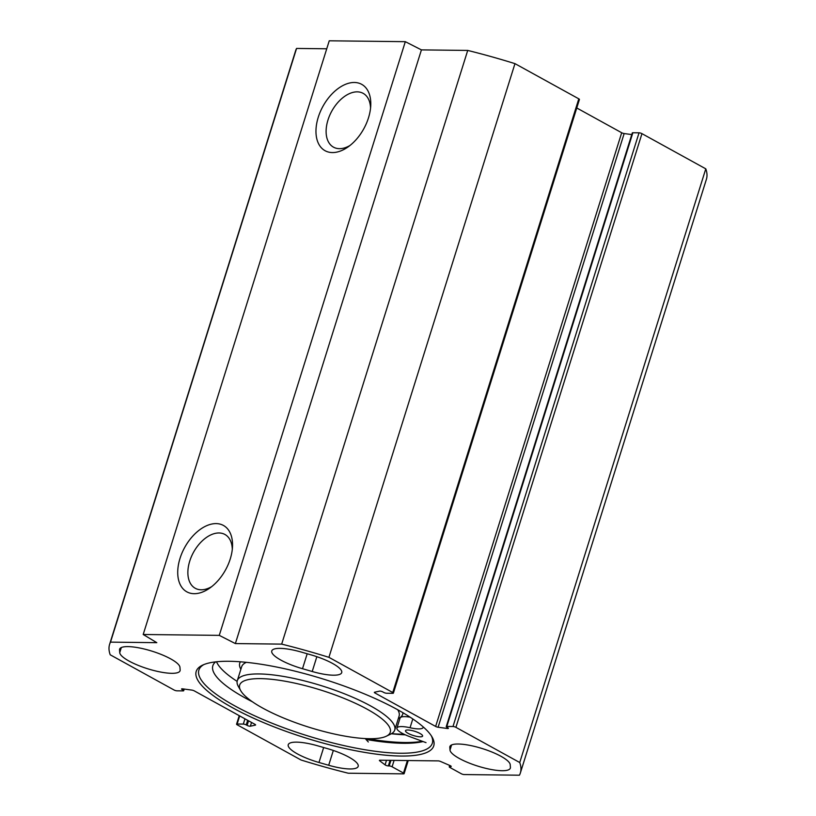 <?xml version="1.0" encoding="UTF-8"?>
<svg xmlns="http://www.w3.org/2000/svg" width="816" height="816" viewBox="0 0 816 816"><rect width="100%" height="100%" fill="white"/><g stroke="black" fill="none" stroke-linecap="round" stroke-linejoin="round"><path stroke-width="1.22" d="M510.214 764.694L510.408 767.377A31.569 7.793 17.4 0 1 510.326 768.142A31.569 7.793 17.4 0 1 479.349 766.591A31.569 7.793 17.4 0 1 450.004 750.037L449.81 747.364A31.569 7.793 17.4 0 1 449.891 746.589A31.569 7.793 17.4 0 1 480.869 748.139A31.569 7.793 17.4 0 1 510.214 764.694M317.74 745.834L327.44 748.619A31.569 7.793 17.4 0 1 358.183 766.377A31.569 7.793 17.4 0 1 328.685 765.265L318.974 762.481A31.569 7.793 17.4 0 1 288.232 744.712A31.569 7.793 17.4 0 1 317.74 745.834M310.978 654.85A31.569 7.793 17.4 0 1 341.71 672.619A31.569 7.793 17.4 0 1 312.212 671.507L302.501 668.712A31.569 7.793 17.4 0 1 271.769 650.954A31.569 7.793 17.4 0 1 301.267 652.066L310.978 654.85M180.142 669.967A31.569 7.793 17.4 0 1 180.061 670.742A31.569 7.793 17.4 0 1 149.083 669.191A31.569 7.793 17.4 0 1 119.738 652.637L119.534 649.964A31.569 7.793 17.4 0 1 119.615 649.189A31.569 7.793 17.4 0 1 150.603 650.74A31.569 7.793 17.4 0 1 179.948 667.294L180.142 669.967M520.343 773.027L706.391 179.336A215.21 53.162 -162.6 0 0 705.789 168.841L641.957 133.651A2.152 0.53 -162.6 0 0 639.04 132.814L452.992 726.505A2.152 0.53 17.4 0 1 455.909 727.342L519.741 762.532A215.21 53.162 17.4 0 1 520.343 773.027A215.21 53.162 17.4 0 1 519.435 775.2L464.171 774.557A2.152 0.53 17.4 0 1 461.254 773.721L449.861 767.438A2.152 0.53 17.4 0 1 449.239 766.816A2.152 0.53 17.4 0 1 449.8 766.642L450.646 766.652A2.152 0.53 -162.6 0 0 451.207 766.469A2.152 0.53 -162.6 0 0 450.126 765.622L440.65 761.501A2.152 0.53 -162.6 0 0 438.202 760.889L379.97 760.216A2.152 0.53 -162.6 0 0 379.409 760.39A2.152 0.53 -162.6 0 0 379.685 760.798L385.07 764.867A2.152 0.53 -162.6 0 0 388.334 765.928L389.181 765.938A2.152 0.53 17.4 0 1 392.098 766.775L403.492 773.058A2.152 0.53 17.4 0 1 404.114 773.68A2.152 0.53 17.4 0 1 403.543 773.854L348.279 773.221A215.21 53.162 17.4 0 1 301.033 760.002L237.201 724.812A2.152 0.53 17.4 0 1 236.569 724.18A2.152 0.53 17.4 0 1 237.14 724.006L239.68 715.907M452.992 726.505L446.811 726.434A2.152 0.53 -162.6 0 0 446.25 726.607A2.152 0.53 -162.6 0 0 446.872 727.24L447.749 727.719A2.152 0.53 17.4 0 1 448.382 728.351A2.152 0.53 17.4 0 1 447.362 728.484L438.11 727.24A2.152 0.53 17.4 0 1 435.642 726.434L374.972 692.988A2.152 0.53 17.4 0 1 374.35 692.366A2.152 0.53 17.4 0 1 374.585 692.213L379.593 691.121A2.152 0.53 17.4 0 1 382.837 691.937L383.714 692.417A2.152 0.53 -162.6 0 0 386.631 693.253L392.812 693.325A2.152 0.53 17.4 0 0 393.373 693.151L579.431 99.46A2.152 0.53 -162.6 0 0 578.799 98.838L514.967 63.638A215.21 53.162 -162.6 0 0 467.721 50.429L421.423 49.888L405.317 41.677L329.246 40.8L143.198 634.491L219.269 635.368L235.375 643.579L281.673 644.12A215.21 53.162 17.4 0 1 328.919 657.329L392.751 692.519A2.152 0.53 17.4 0 1 393.373 693.151M184.222 689.061L183.702 690.724A2.152 0.53 -162.6 0 1 183.131 690.897L176.96 690.826A2.152 0.53 17.4 0 1 174.043 689.989L110.211 654.799A215.21 53.162 17.4 0 1 109.609 644.303A215.21 53.162 17.4 0 1 110.507 642.131L156.805 642.671L143.198 634.491M183.702 690.724A2.152 0.53 -162.6 0 0 183.08 690.091L182.203 689.612A2.152 0.53 17.4 0 1 181.57 688.979A2.152 0.53 17.4 0 1 182.59 688.847L191.842 690.091A2.152 0.53 17.4 0 1 194.31 690.897L254.969 724.343A2.152 0.53 17.4 0 1 255.602 724.965A2.152 0.53 17.4 0 1 255.367 725.118L250.359 726.209A2.152 0.53 17.4 0 1 247.115 725.393L246.228 724.914A2.152 0.53 -162.6 0 0 243.321 724.078L237.14 724.006M400.921 756.044A124.46 30.743 -162.6 0 0 432.164 737.174A124.46 30.743 -162.6 0 0 324.166 679.33A124.46 30.743 -162.6 0 0 202.47 665.193A124.46 30.743 -162.6 0 0 252.715 717.835A124.46 30.743 -162.6 0 0 400.921 756.044M326.747 48.787L296.565 48.44A215.21 53.162 -162.6 0 0 295.657 50.623L109.609 644.303M576.759 107.977L621.69 132.743A2.152 0.53 -162.6 0 0 624.158 133.549L631.778 134.579M446.25 726.607L632.298 132.916A2.152 0.53 17.4 0 1 632.869 132.743L639.04 132.814M431.399 735.92A122.308 30.212 17.4 0 1 432.317 743.254A122.308 30.212 17.4 0 1 400.054 753.239A122.308 30.212 17.4 0 1 267.75 721.487A122.308 30.212 17.4 0 1 198.88 670.099A122.308 30.212 17.4 0 1 203.827 664.601M366.017 739.439A122.308 30.212 -162.6 0 0 403.175 743.284A122.308 30.212 -162.6 0 0 423.076 741.55M422.29 741.265A123.746 30.569 17.4 0 1 404.583 742.509A123.746 30.569 17.4 0 1 369.24 738.99M350.003 145.472A30.722 18.901 118.9 0 1 333.499 147.166A30.722 18.901 118.9 0 1 327.971 120.023A30.722 18.901 118.9 0 1 363.161 93.35A30.722 18.901 118.9 0 1 370.546 108.212M318.26 117.239A37.903 23.307 -61.1 0 0 321.739 148.186A37.903 23.307 -61.1 0 0 347.851 147.074A37.903 23.307 -61.1 0 0 370.75 105.539A37.903 23.307 -61.1 0 0 349.717 82.987A37.903 23.307 -61.1 0 0 318.26 117.239M219.269 635.368L405.317 41.677M180.02 558.358A37.903 23.307 -61.1 0 0 183.498 589.305A37.903 23.307 -61.1 0 0 209.61 588.193A37.903 23.307 -61.1 0 0 232.509 546.659A37.903 23.307 -61.1 0 0 211.477 524.107A37.903 23.307 -61.1 0 0 180.02 558.358M211.762 586.592A30.722 18.901 118.9 0 1 195.259 588.285A30.722 18.901 118.9 0 1 189.73 561.143A30.722 18.901 118.9 0 1 224.93 534.47A30.722 18.901 118.9 0 1 232.305 549.331M519.741 762.532L705.789 168.841M328.919 657.329L514.967 63.638M235.375 643.579L421.423 49.888M281.673 644.12L467.721 50.429M110.507 642.131L296.565 48.44M260.488 678.626A78.907 19.492 17.4 0 1 354.45 702.851A78.907 19.492 17.4 0 1 386.305 736.226A78.907 19.492 17.4 0 1 309.142 727.27A78.907 19.492 17.4 0 1 240.679 690.591A78.907 19.492 17.4 0 1 260.488 678.626M408.102 733.339A8.966 2.213 17.4 0 1 405.491 730.728A8.966 2.213 17.4 0 1 414.712 731.299A8.966 2.213 17.4 0 1 422.606 736.093A8.966 2.213 17.4 0 1 417.109 736.471A8.966 2.213 17.4 0 1 408.102 733.339M215.648 661.878A110.293 27.244 -162.6 0 0 212.843 665.734A110.293 27.244 -162.6 0 0 252.481 701.821M216.515 661.786A110.293 27.244 -162.6 0 0 237.13 681.38M426.013 742.642L409.346 736.481A17.932 4.427 17.4 0 1 396.933 728.045A17.932 4.427 17.4 0 1 410.05 727.739A17.932 4.427 -162.6 0 0 423.167 727.433A17.932 4.427 -162.6 0 0 423.208 726.903M396.933 728.045L400.054 718.1A17.932 4.427 17.4 0 1 410.142 717.182M368.944 739.928L369.322 738.704M365.242 738.572L368.302 741.968M404.032 734.237A119.442 29.498 17.4 0 1 391.558 733.645M386.305 736.226L390.589 734.165A82.498 20.38 -162.6 0 0 394.74 730.024A82.498 20.38 -162.6 0 0 348.289 695.354A82.498 20.38 -162.6 0 0 259.049 673.945A82.498 20.38 -162.6 0 0 237.293 680.677A82.498 20.38 -162.6 0 0 238.333 686.45L240.679 690.591M449.81 747.364L450.259 745.906M451.595 744.947L450.004 750.037M318.974 762.481L323.656 747.527M333.326 750.455L328.685 765.265M312.212 671.507L316.853 656.696M307.193 653.769L302.501 668.712M119.738 652.637L121.329 647.547M119.993 648.506L119.534 649.964M391.364 733.757A128.408 31.722 -162.6 0 0 405.328 734.839M369.26 738.919A128.408 31.722 -162.6 0 0 378.991 740.469M455.909 727.342L641.957 133.651M578.799 98.838L392.751 692.519M244.963 718.825L243.321 724.078M621.69 132.743L435.642 726.434M375.268 692.07L374.972 692.988M624.158 133.549L438.11 727.24M447.627 727.648L447.362 728.484M632.869 132.743L446.811 726.434M251.532 722.446L250.359 726.209M248.554 720.803L247.115 725.393M247.676 720.314L246.228 724.914M183.437 688.959L183.08 690.091M182.447 688.826L182.203 689.612M403.492 773.058L407.408 760.532M392.098 766.775L394.097 760.379M389.181 765.938L390.935 760.339M388.334 765.928L390.089 760.339M385.07 764.867L386.509 760.288M379.685 760.798L379.858 760.216M450.646 766.652L450.85 766.01M449.8 766.642L450.126 765.622M410.05 727.739L412.804 718.957M402.92 712.725A85.364 21.083 17.4 0 1 398.31 718.61M240.863 669.273A85.364 21.083 17.4 0 1 240.445 661.807M397.729 709.767A82.498 20.38 17.4 0 1 399.106 716.091L394.74 730.024M237.293 680.677L241.658 666.754A82.498 20.38 17.4 0 1 246.391 662.337M236.569 724.18L239.241 715.673M404.114 773.68L408.235 760.543M449.239 766.816L449.667 765.428M532.154 73.114L542.293 78.703"/></g></svg>
